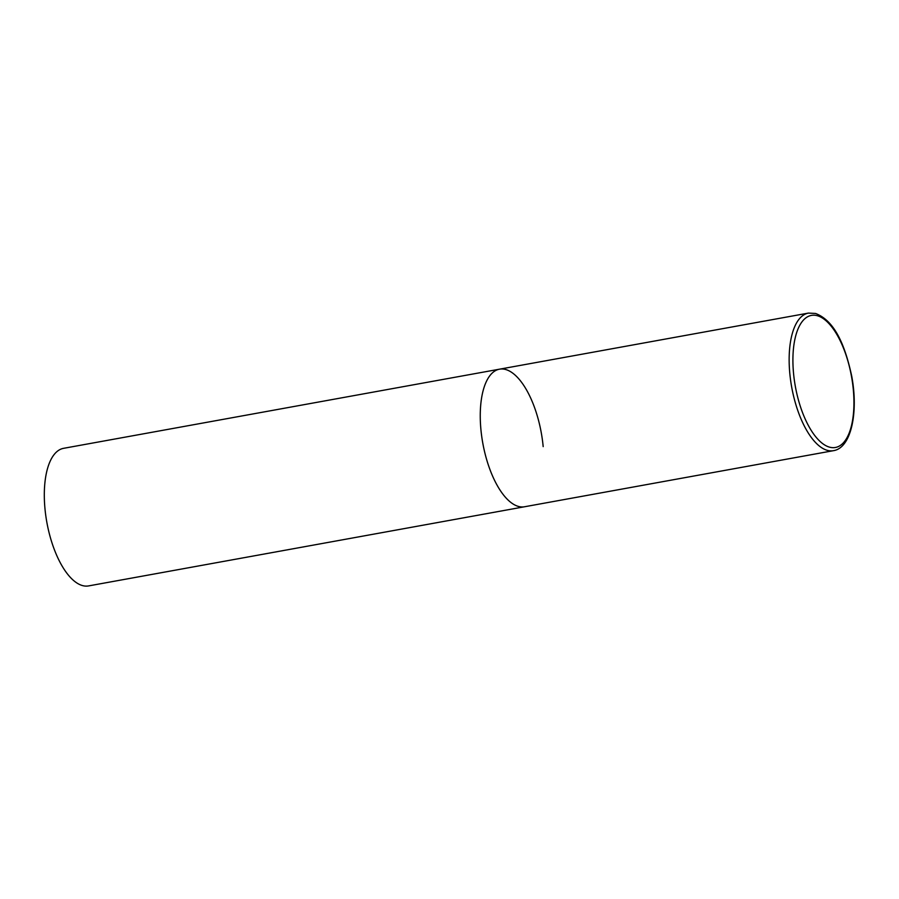 <?xml version="1.0" encoding="UTF-8"?>
<svg xmlns="http://www.w3.org/2000/svg" width="899" height="899" viewBox="0 0 899 899"><rect width="100%" height="100%" fill="white"/><g stroke="black" fill="none" stroke-linecap="round" stroke-linejoin="round"><path stroke-width="1.35" d="M518.386 506.418A69.92 29.701 79.7 0 0 524.522 506.766A69.92 29.701 -100.3 0 1 480.898 429.317A69.92 29.701 -100.3 0 1 499.552 369.174A69.92 29.701 79.7 0 0 481.695 436.285A69.92 29.701 79.7 0 0 518.386 506.418M808.448 313.088A69.92 29.701 79.7 0 0 790.592 380.21A69.92 29.701 79.7 0 0 827.282 450.343A69.92 29.701 79.7 0 0 833.418 450.68C851.083 448.118 858.657 412.731 851.701 376.063C845.229 346.16 835.171 320.977 815.584 313.47L808.448 313.088L499.552 369.174A69.92 29.701 -100.3 0 1 543.176 446.623M833.418 450.68L88.585 585.912A69.92 29.701 -100.3 0 1 44.95 508.463A69.92 29.701 -100.3 0 1 63.604 448.32L499.552 369.174M829.519 447.151A67.122 28.521 79.7 0 0 853.32 389.739A67.122 28.521 79.7 0 0 817.326 315.718A67.122 28.521 79.7 0 0 793.525 373.13A67.122 28.521 79.7 0 0 829.519 447.151"/></g></svg>
